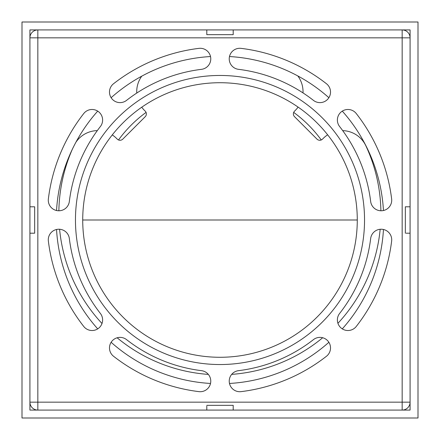 <?xml version="1.0" encoding="UTF-8"?>
<svg xmlns="http://www.w3.org/2000/svg" width="440" height="440" viewBox="0 0 440 440"><rect width="100%" height="100%" fill="white"/><g stroke="black" fill="none" stroke-linecap="round" stroke-linejoin="round"><path stroke-width="0.66" d="M298.095 107.102A26.422 26.422 0 0 1 295.323 110.368L294.569 111.122A3.938 3.938 0 0 0 293.706 112.415M297.831 75.944A26.4 26.4 0 0 1 303.006 92.906M342.705 130.631A26.4 26.4 0 0 1 365.915 145.893A161.04 161.04 0 0 1 380.892 210.771M380.171 229.273A161.04 161.04 0 0 1 337.931 323.312M322.68 337.739A161.04 161.04 0 0 1 231.677 374.385M208.335 374.402A161.04 161.04 0 0 1 117.139 337.788M102.009 323.505A161.04 161.04 0 0 1 59.587 229.251M58.867 210.771A161.04 161.04 0 0 1 72.281 149.369M294.553 116.705A3.96 3.96 0 0 1 293.689 112.398A125.4 125.4 0 0 1 321.261 139.97A3.96 3.96 0 0 1 316.954 139.106L294.553 116.705M75.878 142.291A26.4 26.4 0 0 1 97.3 130.625M136.758 93.06A26.4 26.4 0 0 1 141.768 76.159M146.053 112.415A3.938 3.938 0 0 0 145.195 111.122L144.441 110.368A26.422 26.422 0 0 1 141.74 107.212M112.266 134.921A26.422 26.422 0 0 1 116.474 138.336L117.227 139.09A3.938 3.938 0 0 0 118.514 139.947M321.244 139.947A3.938 3.938 0 0 0 322.536 139.09L323.29 138.336A26.422 26.422 0 0 1 327.652 134.816M122.809 139.106A3.96 3.96 0 0 1 118.503 139.97A125.4 125.4 0 0 1 146.069 112.398A3.96 3.96 0 0 1 145.211 116.705L122.809 139.106M410.08 410.08L402.16 410.08L402.16 402.16L410.08 402.16L410.08 410.08M206.8 405.339L233.2 405.339L233.2 410.08L206.8 410.08L206.8 406.12M29.92 233.2L29.92 206.8L34.661 206.8L34.661 233.2L29.92 233.2L29.92 402.16A7.92 7.92 0 0 0 37.84 410.08L29.92 410.08L29.92 402.16L37.84 402.16L37.84 410.08L206.8 410.08M418 22L22 22L22 418L418 418L418 22M410.08 29.92L410.08 37.84L402.16 37.84L402.16 29.92L410.08 29.92M405.339 233.2L405.339 206.8L410.08 206.8L410.08 233.2L406.12 233.2M206.8 29.92L233.2 29.92L233.2 34.661L206.8 34.661L206.8 29.92L37.84 29.92A7.92 7.92 0 0 0 29.92 37.84L29.92 29.92L37.84 29.92L37.84 37.84L29.92 37.84L29.92 206.8M56.54 210.518A163.735 163.735 0 0 1 97.708 111.122M111.122 97.708A163.735 163.735 0 0 1 210.518 56.54M229.482 56.54A163.735 163.735 0 0 1 328.878 97.708M342.293 111.122A163.735 163.735 0 0 1 383.46 210.518M383.46 229.482A163.735 163.735 0 0 1 342.293 328.878M328.878 342.293A163.735 163.735 0 0 1 229.482 383.46M210.518 383.46A163.735 163.735 0 0 1 111.122 342.293M97.708 328.878A163.735 163.735 0 0 1 56.54 229.482M69.333 201.498A10.56 10.56 0 0 1 57.563 210.694A10.56 10.56 0 0 1 48.367 198.924A172.92 172.92 0 0 1 83.738 113.542A10.56 10.56 0 0 1 98.56 111.722A10.56 10.56 0 0 1 100.38 126.544A151.8 151.8 0 0 0 69.333 201.498M201.498 370.667A10.56 10.56 0 0 1 210.694 382.437A10.56 10.56 0 0 1 198.924 391.633A172.92 172.92 0 0 1 113.542 356.263A10.56 10.56 0 0 1 111.722 341.44A10.56 10.56 0 0 1 126.544 339.62A151.8 151.8 0 0 0 201.498 370.667M370.667 238.502A10.56 10.56 0 0 1 382.437 229.306A10.56 10.56 0 0 1 391.633 241.076A172.92 172.92 0 0 1 356.263 326.458A10.56 10.56 0 0 1 341.44 328.279A10.56 10.56 0 0 1 339.62 313.456A151.8 151.8 0 0 0 370.667 238.502M238.502 69.333A10.56 10.56 0 0 1 229.306 57.563A10.56 10.56 0 0 1 241.076 48.367A172.92 172.92 0 0 1 326.458 83.738A10.56 10.56 0 0 1 328.279 98.56A10.56 10.56 0 0 1 313.456 100.38A151.8 151.8 0 0 0 238.502 69.333M339.62 126.544A10.56 10.56 0 0 1 341.44 111.722A10.56 10.56 0 0 1 356.263 113.542A172.92 172.92 0 0 1 391.633 198.924A10.56 10.56 0 0 1 382.437 210.694A10.56 10.56 0 0 1 370.667 201.498A151.8 151.8 0 0 0 339.62 126.544M313.456 339.62A10.56 10.56 0 0 1 328.279 341.44A10.56 10.56 0 0 1 326.458 356.263A172.92 172.92 0 0 1 241.076 391.633A10.56 10.56 0 0 1 229.306 382.437A10.56 10.56 0 0 1 238.502 370.667A151.8 151.8 0 0 0 313.456 339.62M100.38 313.456A10.56 10.56 0 0 1 98.56 328.279A10.56 10.56 0 0 1 83.738 326.458A172.92 172.92 0 0 1 48.367 241.076A10.56 10.56 0 0 1 57.563 229.306A10.56 10.56 0 0 1 69.333 238.502A151.8 151.8 0 0 0 100.38 313.456M126.544 100.38A10.56 10.56 0 0 1 111.722 98.56A10.56 10.56 0 0 1 113.542 83.738A172.92 172.92 0 0 1 198.924 48.367A10.56 10.56 0 0 1 210.694 57.563A10.56 10.56 0 0 1 201.498 69.333A151.8 151.8 0 0 0 126.544 100.38M233.2 34.661L233.2 33.88M206.8 33.88L206.8 34.661M406.12 206.8L405.339 206.8M34.661 206.8L33.88 206.8M33.88 233.2L34.661 233.2M410.08 206.8L410.08 37.84A7.92 7.92 0 0 0 402.16 29.92L233.2 29.92M233.2 410.08L402.16 410.08A7.92 7.92 0 0 0 410.08 402.16L410.08 233.2M233.2 406.12L233.2 405.339M220 357.28A137.28 137.28 0 0 1 82.72 220A137.28 137.28 0 0 1 220 82.72A137.28 137.28 0 0 1 357.28 220A137.28 137.28 0 0 1 220 357.28M82.72 220L357.28 220M220 364.54A144.54 144.54 0 0 0 345.175 147.73A144.54 144.54 0 0 0 94.826 147.73A144.54 144.54 0 0 0 220 364.54M37.84 402.16L37.84 37.84L402.16 37.84L402.16 402.16L37.84 402.16"/></g></svg>
